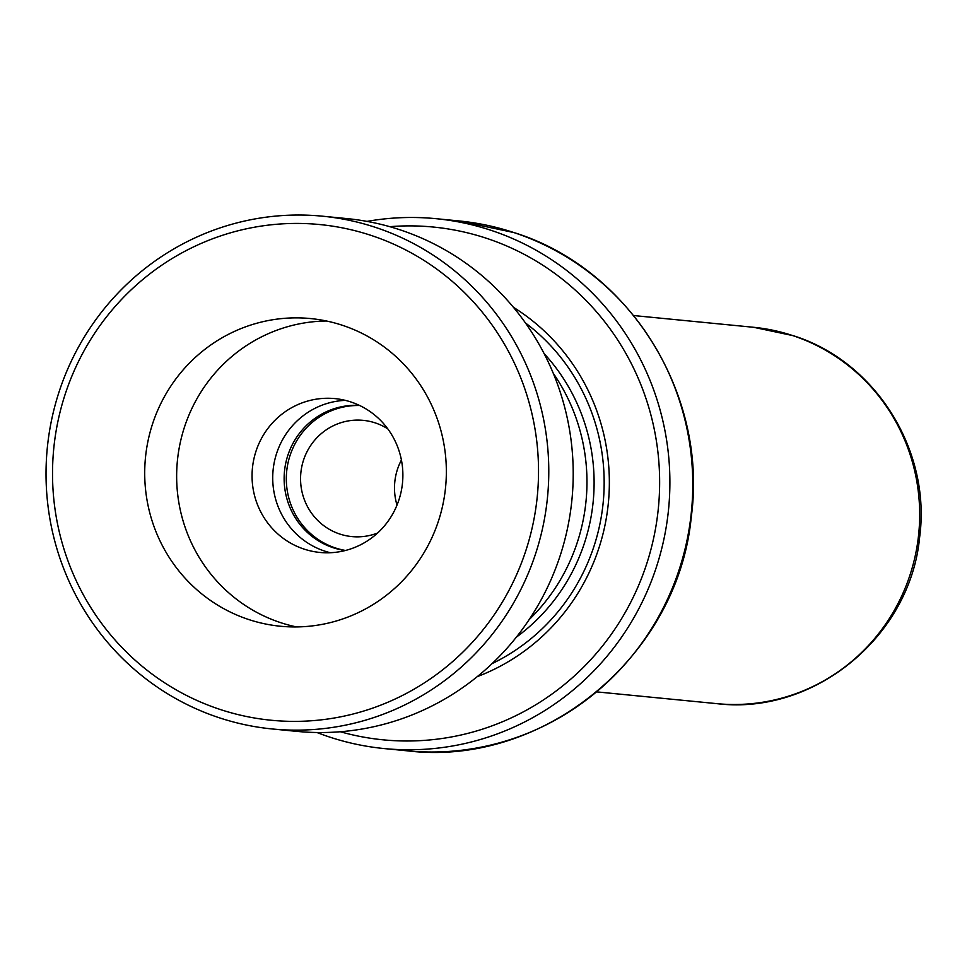 <?xml version="1.0" encoding="UTF-8"?>
<svg xmlns="http://www.w3.org/2000/svg" width="967" height="967" viewBox="0 0 967 967"><rect width="100%" height="100%" fill="white"/><g stroke="black" fill="none" stroke-linecap="round" stroke-linejoin="round"><path stroke-width="1.45" d="M359.422 405.391A72.996 71.207 -84.4 0 0 285.374 465.054A72.996 71.207 -84.4 0 0 333.192 547.721A72.996 71.207 -84.4 0 0 345.207 550.537M359.712 405.524A72.996 71.207 -84.4 0 0 287.38 466.215A72.996 71.207 -84.4 0 0 335.368 547.938A72.996 71.207 -84.4 0 0 345.521 550.465M387.791 428.852A58.395 56.968 -84.4 0 0 375.269 422.905A58.395 56.968 -84.4 0 0 363.217 420.355A58.395 56.968 -84.4 0 0 301.789 466.674A58.395 56.968 -84.4 0 0 339.792 534.038A58.395 56.968 -84.4 0 0 351.843 536.588A58.395 56.968 -84.4 0 0 377.589 533.022M477.251 676.646A206.092 201.051 -84.4 0 0 608.352 503.045A206.092 201.051 -84.4 0 0 513.429 307.301M492.094 663.616A199.226 194.355 -84.4 0 0 525.468 322.966M340.311 731.741A257.621 251.311 -84.4 0 0 648.772 557.173A257.621 251.311 -84.4 0 0 486.498 238.293A257.621 251.311 -84.4 0 0 389.786 226.677M367.013 221.395A266.203 259.688 95.6 0 1 436.093 218.687A266.203 259.688 95.6 0 1 490.982 230.303A266.203 259.688 95.6 0 1 664.281 537.41A266.203 259.688 95.6 0 1 384.189 748.567A266.203 259.688 95.6 0 1 329.3 736.951A266.203 259.688 95.6 0 1 316.946 732.515M529.118 619.666A188.916 184.298 -84.4 0 0 553.245 373.262M401.426 460.026A58.395 56.968 -84.4 0 0 397.002 505.088M379.004 238.172A249.027 242.935 -84.4 0 0 67.315 387.997A249.027 242.935 -84.4 0 0 212.051 706.635A249.027 242.935 -84.4 0 0 523.739 556.811A249.027 242.935 -84.4 0 0 379.004 238.172M211.048 714.891A257.621 251.311 95.6 0 1 52.387 416.233A257.621 251.311 95.6 0 1 322.519 216.197A257.621 251.311 95.6 0 1 383.766 230.279A257.621 251.311 95.6 0 1 542.427 528.937A257.621 251.311 95.6 0 1 272.295 728.973A257.621 251.311 95.6 0 1 211.048 714.891M243.708 617.78A154.575 150.792 -84.4 0 0 280.454 626.241A154.575 150.792 -84.4 0 0 442.535 506.212A154.575 150.792 -84.4 0 0 347.346 327.015A154.575 150.792 -84.4 0 0 310.6 318.566A154.575 150.792 -84.4 0 0 148.519 438.595A154.575 150.792 -84.4 0 0 243.708 617.78M326.483 321.008A154.575 150.792 -84.4 0 0 178.871 449.8A154.575 150.792 -84.4 0 0 275.655 620.911A154.575 150.792 -84.4 0 0 296.518 626.93M301.559 548.216A77.287 75.39 -84.4 0 0 319.932 552.447A77.287 75.39 -84.4 0 0 400.979 492.433A77.287 75.39 -84.4 0 0 353.378 402.84A77.287 75.39 -84.4 0 0 335.005 398.609A77.287 75.39 -84.4 0 0 253.958 458.624A77.287 75.39 -84.4 0 0 301.559 548.216M330.339 552.725A77.287 75.39 95.6 0 1 322.229 550.247A77.287 75.39 95.6 0 1 273.637 465.889A77.287 75.39 95.6 0 1 345.267 400.362M322.519 216.197L346.948 218.59A257.621 251.311 95.6 0 1 408.183 232.672A257.621 251.311 95.6 0 1 566.855 531.33A257.621 251.311 95.6 0 1 296.712 731.366L272.295 728.973M753.619 327.293L793.133 335.658C875.715 361.283 931.487 450.888 919.593 537.495C910.358 636.346 814.226 715.64 716.752 703.638A189.073 184.455 -84.4 0 0 915.689 553.668A189.073 184.455 -84.4 0 0 792.614 335.549A189.073 184.455 -84.4 0 0 753.619 327.293L633.675 315.544M516.33 637.18A188.916 184.298 -84.4 0 0 544.107 353.596M513.852 232.551A266.203 259.688 -84.4 0 0 458.962 220.935L514.033 232.588C629.565 268.379 708.074 394.5 691.284 516.789C678.181 656.279 543.212 767.641 407.059 750.803A266.203 259.688 -84.4 0 0 687.15 539.646A266.203 259.688 -84.4 0 0 513.852 232.551M458.962 220.935L436.093 218.687M407.059 750.803L384.189 748.567M716.752 703.638L596.808 691.889"/></g></svg>
